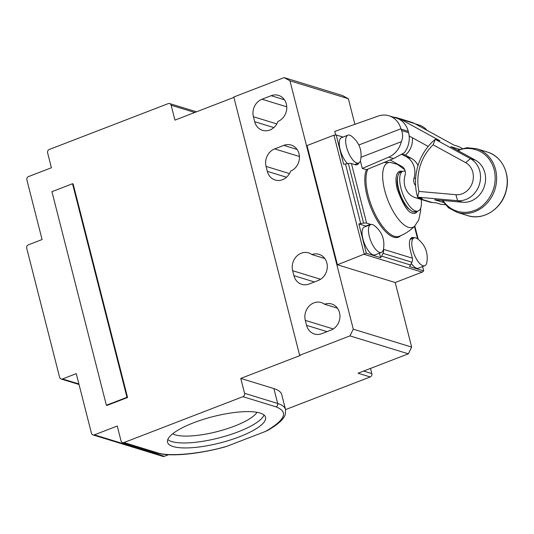 <?xml version="1.0" encoding="UTF-8"?>
<svg xmlns="http://www.w3.org/2000/svg" width="534" height="534" viewBox="0 0 534 534"><rect width="100%" height="100%" fill="white"/><g stroke="black" fill="none" stroke-linecap="round" stroke-linejoin="round"><path stroke-width="0.8" d="M443.387 202.453L434.643 199.769L462.664 202.246A22.355 19.691 -72.9 0 0 484.492 185.905A22.355 19.691 -72.9 0 0 475.474 160.193L450.816 146.663L459.494 149.333M418.956 191.432A45.243 39.856 -72.9 0 1 433.147 144.821L435.223 139.334L470.421 158.638A22.355 19.691 107.1 0 1 479.432 184.35A22.355 19.691 107.1 0 1 457.611 200.697L417.615 197.153L418.956 191.432L455.909 194.703L457.611 200.697L462.664 202.246M390.107 159.986L401.762 166.381A7.983 7.035 107.1 0 1 405.019 175.419A18.63 16.414 -72.9 0 0 415.352 197.66A18.63 16.414 -72.9 0 0 418.336 198.248L422.314 198.595L417.615 197.153A50.563 44.542 107.1 0 1 435.223 139.334L439.923 140.776L400.774 119.309A22.355 19.691 -72.9 0 0 397.51 117.927A22.355 19.691 -72.9 0 0 393.558 117.2M415.352 197.66L429.323 201.952A18.63 16.414 -72.9 0 0 432.306 202.533L436.278 202.887L440.971 204.328L445.229 204.702M402.082 154.086L405.433 155.114L411.374 158.378A18.63 16.414 107.1 0 1 418.009 165.553M412.422 137.785A18.63 16.414 107.1 0 1 405.433 155.114M415.606 185.632A7.983 7.035 107.1 0 1 414.05 177.956A18.63 16.414 -72.9 0 0 406.441 156.862L401.748 154.286M409.157 135.99L428.201 146.436M433.147 144.821L465.668 162.656A17.035 15.005 107.1 0 1 472.543 182.248A17.035 15.005 107.1 0 1 455.909 194.703M462.204 148.499L458.579 146.51L453.887 145.068L414.738 123.601A22.355 19.691 -72.9 0 0 411.474 122.219L397.51 117.927M421.226 199.462A21.293 8.284 -111.1 0 1 418.229 210.983A21.293 8.284 -111.1 0 1 400.934 188.162A21.293 8.284 -111.1 0 1 402.91 171.254A21.293 8.284 -111.1 0 1 405.179 171.167M399.839 165.326L399.465 165.467M400.573 235.734A38.588 15.019 -111.1 0 1 398.397 237.169A38.588 15.019 -111.1 0 1 373.359 213.24A38.588 15.019 -111.1 0 1 366.437 169.699L393.538 158.585L404.331 152.751A21.293 18.757 -72.9 0 0 408.577 132.666L408.23 131.304A21.293 18.757 -72.9 0 0 396.181 118.007L388.952 115.785A21.293 18.757 -72.9 0 0 378.286 116.038L334.771 131.417L335.666 134.922M358.861 144.994L400.927 128.781L401.067 129.101A15.967 6.214 -111.1 0 1 401.648 130.536C403.043 134.414 402.943 138.132 401.341 141.697A21.293 18.757 107.1 0 1 388.752 157.116L362.292 168.424L360.383 160.934M366.437 169.699L362.292 168.424M401.341 141.697L361.064 157.23M358.901 162.89A15.967 6.214 -111.1 0 1 357.193 164.706A15.967 6.214 -111.1 0 1 355.244 164.712L351.425 163.537A5.32 1.435 165.7 0 0 348.382 163.531L345.491 163.958A5.32 1.435 165.7 0 0 343.662 164.325L336.18 134.968L343.048 137.078M366.384 226.269A15.967 6.214 68.9 0 0 365.863 226.076L358.855 223.926A5.32 1.435 -14.3 0 1 360.684 223.559L363.581 223.139A5.32 1.435 -14.3 0 1 366.618 223.145L370.436 224.313A15.967 6.214 -111.1 0 1 370.983 224.52M383.465 249.291L383.465 249.311A5.32 4.686 107.1 0 1 383.025 253.343L381.65 256.126A5.32 4.686 107.1 0 1 380.568 257.655L379.434 253.183M422.588 266.566L423.696 270.898L409.465 266.526A5.32 4.686 -72.9 0 0 410.546 265.004L411.914 262.214A5.32 4.686 -72.9 0 0 412.361 258.182L410.352 250.306A15.967 6.214 -111.1 0 1 411.834 237.63A15.967 6.214 -111.1 0 1 413.777 237.623L414.391 237.81M417.528 238.778L417.595 238.798A5.32 1.435 -14.3 0 1 418.182 239.245A5.32 1.435 -14.3 0 1 418.182 239.265M381.43 252.415L375.022 254.885A14.905 5.801 -111.1 0 1 362.92 238.912A14.905 5.801 -111.1 0 1 364.301 227.077L370.703 224.607A14.905 5.801 -111.1 0 1 374.267 225.522C381.99 231.656 385.047 239.599 383.452 249.345A14.905 5.801 -111.1 0 1 381.43 252.415A14.905 5.801 -111.1 0 1 369.321 236.442A14.905 5.801 -111.1 0 1 370.703 224.607M380.568 257.655L366.337 253.283L358.855 223.926M424.77 265.725A14.905 5.801 -111.1 0 1 413.997 253.904A14.905 5.801 -111.1 0 1 414.044 237.917A14.905 5.801 -111.1 0 1 415.866 237.91A14.905 5.801 -111.1 0 1 417.601 238.832C425.331 244.966 428.395 252.909 426.793 262.655A14.905 5.801 -111.1 0 1 424.77 265.725L418.362 268.195A14.905 5.801 -111.1 0 1 411.293 263.482M347.587 163.651A14.905 5.801 -111.1 0 1 339.971 148.852A14.905 5.801 -111.1 0 1 341.513 137.665L347.914 135.195A14.905 5.801 -111.1 0 1 349.73 135.195A14.905 5.801 -111.1 0 1 351.472 136.117C359.202 142.251 362.259 150.188 360.664 159.94A14.905 5.801 -111.1 0 1 358.641 163.01A14.905 5.801 -111.1 0 1 347.868 151.189A14.905 5.801 -111.1 0 1 347.914 135.195M400.927 128.781A21.293 18.757 -72.9 0 0 388.952 115.785M415.185 123.841L419.056 125.029A21.293 18.757 107.1 0 1 427.04 130.349M366.337 253.283L337.415 264.777L307.03 145.568L333.957 135.182L336.18 134.968M423.696 270.898L422.127 272.14L395.207 282.519L337.415 264.777M395.207 282.519L411.661 347.093L353.274 329.164L289.969 80.808L284.128 77.604L342.514 95.539L348.362 98.743L354.823 124.115M285.557 409.591L370.189 376.964L358.034 373.226L408.356 353.822L411.661 347.093M254.665 121.692L253.403 116.726A13.837 12.189 107.1 0 1 262.007 99.231L271.152 95.699A13.837 12.189 107.1 0 1 278.508 95.386A13.837 12.189 107.1 0 1 286.785 107.955A13.837 12.189 107.1 0 1 277.967 121.438A13.837 12.189 107.1 0 1 262.501 130.336A13.837 12.189 107.1 0 1 254.665 121.692L273.835 127.579M267.327 171.367L266.065 166.401A13.837 12.189 107.1 0 1 274.663 148.899L283.814 145.368A13.837 12.189 107.1 0 1 291.17 145.054A13.837 12.189 107.1 0 1 299.447 157.623A13.837 12.189 107.1 0 1 290.623 171.107A13.837 12.189 107.1 0 1 275.164 180.011A13.837 12.189 107.1 0 1 267.327 171.367L286.491 177.248M306.576 325.346L305.308 320.38A13.837 12.189 107.1 0 1 308.772 306.483A13.837 12.189 107.1 0 1 321.268 302.564A13.837 12.189 107.1 0 1 324.559 304.233A13.837 12.189 107.1 0 1 331.681 304A13.837 12.189 107.1 0 1 339.958 316.702A13.837 12.189 107.1 0 1 330.913 330.146L321.762 333.67A13.837 12.189 107.1 0 1 314.406 333.99A13.837 12.189 107.1 0 1 306.576 325.346L327.055 331.634M293.914 275.671L292.652 270.705A13.837 12.189 107.1 0 1 296.11 256.807A13.837 12.189 107.1 0 1 308.605 252.889A13.837 12.189 107.1 0 1 311.896 254.558A13.837 12.189 107.1 0 1 319.025 254.331A13.837 12.189 107.1 0 1 327.295 267.033A13.837 12.189 107.1 0 1 318.251 280.477L309.106 284.001A13.837 12.189 107.1 0 1 301.75 284.315A13.837 12.189 107.1 0 1 293.914 275.671L314.392 281.965M370.523 368.413L371.844 373.593L363.621 371.07M289.969 80.808L348.362 98.743M337.455 308.191L324.559 304.233M324.792 258.523L311.896 254.558M370.189 376.964A2.663 2.343 -72.9 0 0 371.844 373.593M284.128 77.604L233.805 97.008L299.641 355.297L300.241 355.477L240.767 378.412L244.565 393.311A2.663 2.343 107.1 0 1 242.917 396.675L123.968 442.539A2.663 2.343 107.1 0 1 121.051 440.937L117.253 426.032L94.378 434.85L164.325 456.336L168.537 454.708M164.325 456.336A2.663 2.343 107.1 0 1 162.91 456.396L92.963 434.91A2.663 2.343 107.1 0 1 91.454 433.248L76.262 373.646L62.538 378.94A2.663 2.343 107.1 0 1 59.621 377.338L26.7 248.19A2.663 2.343 107.1 0 1 28.355 244.826L42.079 239.539L26.887 179.931A2.663 2.343 107.1 0 1 28.542 176.567L51.411 167.749L47.613 152.844A2.663 2.343 107.1 0 1 49.268 149.48L168.217 103.623A2.663 2.343 107.1 0 1 171.134 105.225L174.932 120.123L233.899 97.388M94.378 434.85A2.663 2.343 107.1 0 1 92.963 434.91M408.356 353.822L349.964 335.893L353.274 329.164M349.964 335.893L299.641 355.297M240.767 378.412L273.875 388.578A71.856 19.351 -14.3 0 1 281.745 394.639L285.543 409.545A71.856 19.351 -14.3 0 0 277.673 403.477L273.875 388.578M244.565 393.311L277.673 403.477A2.663 2.343 107.1 0 1 276.025 406.841C288.807 411.841 285.269 420.044 265.418 431.445L267.834 430.324C280.33 423.108 284.335 417.895 285.356 414.177L285.543 409.545M265.418 431.445L226.917 446.291C200.871 453.947 168.33 456.93 157.076 452.705L123.968 442.539M225.061 446.911L226.917 446.291M173.089 446.531A50.563 13.617 165.7 0 0 229.96 440.109A50.563 13.617 165.7 0 0 265.545 417.288A50.563 13.617 165.7 0 0 213.186 416.58A50.563 13.617 165.7 0 0 167.549 442.265A50.563 13.617 165.7 0 0 173.089 446.531M167.796 439.555A50.563 13.617 165.7 0 0 171.821 441.565A50.563 13.617 165.7 0 0 224.167 436.505A50.563 13.617 165.7 0 0 264.036 415.025M172.656 433.808A45.243 12.182 165.7 0 0 175.132 434.83A45.243 12.182 165.7 0 0 208.08 433.668A45.243 12.182 165.7 0 0 257.014 412.308M127.566 397.51L73.125 183.923L72.524 183.743L51.931 191.679L106.379 405.259L126.965 397.323L127.566 397.51L106.98 405.446L106.379 405.259M72.524 183.743L126.965 397.323M458.119 150.675L458.833 150.388C466.623 146.056 488.123 147.671 494.17 169.765C499.464 192.153 482.556 208.574 474.152 210.489C467.217 213.52 452.505 214.374 442.94 200.504M457.304 150.228L467.016 147.704L476.742 148.786A33.268 29.303 107.1 0 1 494.985 189.196A33.268 29.303 107.1 0 1 457.204 212.385L448.62 207.873L442.012 200.417M457.204 212.385L467.804 215.643A33.268 29.303 -72.9 0 0 505.585 192.44A33.268 29.303 -72.9 0 0 487.335 152.043L476.742 148.786M418.336 198.248L432.306 202.533M411.374 158.378L406.441 156.862M414.05 177.956L415.626 178.436M465.668 162.656L470.421 158.638L475.474 160.193M414.738 123.601L400.774 119.309M418.229 210.983L415.959 211.864A21.293 8.284 -111.1 0 1 398.671 189.036A21.293 8.284 -111.1 0 1 400.64 172.135L402.91 171.254M417.468 211.277C415.993 213.28 414.397 213.914 412.689 213.173C408.223 212.886 403.09 204.916 397.289 189.25C393.498 173.884 398.911 169.785 402.075 171.527M404.705 169.685L397.363 164.325L390.281 162.436A34.603 13.463 68.9 0 0 384.68 190.264A34.603 13.463 68.9 0 0 408.563 227.357A34.603 13.463 68.9 0 0 414.784 226.002L418.776 219.841L420.612 211.057L420.645 208.227M414.784 226.002C410.306 230.568 405.086 234.005 399.118 236.322A38.054 14.812 -111.1 0 1 368.213 195.531A38.054 14.812 -111.1 0 1 367.926 169.084M388.752 157.116L393.538 158.585M351.425 163.537L366.618 223.145M383.465 249.311L412.361 258.182M417.595 238.798L414.431 226.369M363.581 223.139L348.382 163.531M411.914 262.214L383.025 253.343M370.436 224.313L365.863 226.076M413.777 237.623L410.392 238.932M360.684 223.559L345.491 163.958M410.546 265.004L381.65 256.126M401.067 129.101L408.23 131.304M408.577 132.666L401.648 130.536M422.127 272.14L364.342 254.391L333.957 135.182M276.812 123.915L253.403 116.726M289.468 173.59L266.065 166.401M333.243 328.957L305.308 320.38M320.58 279.282L292.652 270.705M286.765 106.833L262.007 99.231M284.422 99.771L271.152 95.699M299.427 156.502L274.663 148.899M297.078 149.447L283.814 145.368M62.538 378.94L78.892 383.959M194.763 112.48L171.134 105.225M242.917 396.675L276.025 406.841M122.553 442.599L155.661 452.765A2.663 2.343 -72.9 0 0 157.076 452.705M467.804 215.643C483.13 220.856 501.726 208.948 506.058 191.252C510.931 174.665 502.127 156.148 487.335 152.043M415.959 211.864L412.435 211.638L408.056 208.32C403.744 203.461 400.527 197.106 398.391 189.243C394.953 178.029 399.612 170.993 400.64 172.135M390.281 162.436L383.973 162.503M399.118 236.322L395.881 237.57M414.805 225.989L418.182 239.245M410.132 239.426L414.044 237.917M354.676 164.539L358.641 163.01M61.123 379L79.032 384.5M196.492 111.813L169.632 103.563M155.661 452.765C169.018 457.031 197.52 454.434 225.061 446.905"/></g></svg>
